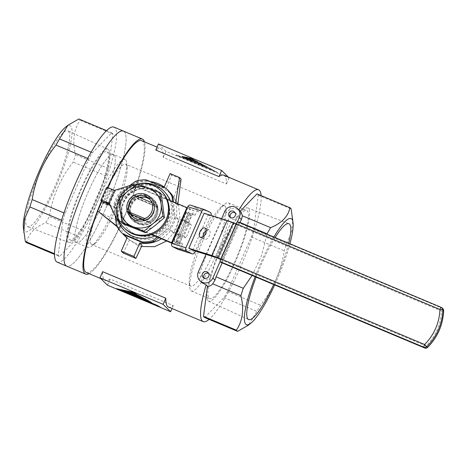 <?xml version="1.0" encoding="UTF-8"?>
<svg xmlns="http://www.w3.org/2000/svg" width="467" height="467" viewBox="0 0 467 467"><rect width="100%" height="100%" fill="white"/><g stroke="black" fill="none" stroke-linecap="round" stroke-linejoin="round"><path stroke-width="0.35" stroke-dasharray="2.33 1.75" d="M68.427 131.198A51.977 9.714 -67.2 0 1 55.929 184.115A51.977 9.714 -67.2 0 1 27.582 226.647A51.977 9.714 -67.2 0 1 26.917 226.209A51.977 9.714 -67.2 0 1 39.537 173.012A51.977 9.714 -67.2 0 1 67.867 130.813A51.977 9.714 -67.2 0 1 68.427 131.198M108.455 149.539A50.582 9.451 -67.2 0 1 96.295 201.026A50.582 9.451 -67.2 0 1 68.713 242.414A50.582 9.451 -67.2 0 1 68.065 241.994A50.582 9.451 -67.2 0 1 80.342 190.227A50.582 9.451 -67.2 0 1 107.912 149.16A50.582 9.451 -67.2 0 1 108.455 149.539M107.34 152.096A47.78 8.931 -67.2 0 1 95.793 200.868A47.78 8.931 -67.2 0 1 69.741 239.816A47.78 8.931 -67.2 0 1 69.18 239.431A47.78 8.931 -67.2 0 1 80.721 190.664A47.78 8.931 -67.2 0 1 106.774 151.717A47.78 8.931 -67.2 0 1 107.34 152.096M114.129 154.951A47.78 8.931 -67.2 0 1 102.588 203.723A47.78 8.931 -67.2 0 1 76.535 242.671A47.78 8.931 -67.2 0 1 75.969 242.285A47.78 8.931 -67.2 0 1 87.516 193.519A47.78 8.931 -67.2 0 1 113.569 154.571A47.78 8.931 -67.2 0 1 114.129 154.951A47.78 8.931 -67.2 0 1 102.588 203.723A47.78 8.931 -67.2 0 1 76.535 242.671A47.78 8.931 -67.2 0 1 75.969 242.285A47.78 8.931 -67.2 0 1 87.516 193.519A47.78 8.931 -67.2 0 1 113.569 154.571A47.78 8.931 -67.2 0 1 114.129 154.951M65.462 127.24A57.546 10.753 -67.2 0 1 70.651 126.113A57.546 10.753 -67.2 0 1 55.894 186.818A57.546 10.753 -67.2 0 1 24.693 231.299A57.546 10.753 -67.2 0 1 23.35 227.417M78.83 118.974A67.137 12.545 -67.2 0 1 79.495 119.453A67.137 12.545 -67.2 0 1 80.05 120.182C73.739 129.604 72.233 141.11 75.526 154.688A67.137 12.545 -67.2 0 1 73.185 162.061C60.43 178.219 52.497 196.373 49.385 216.525A67.137 12.545 -67.2 0 1 45.819 222.689C34.616 227.289 28.189 233.938 26.543 242.647M59.432 256.471A67.137 12.545 -67.2 0 1 58.766 255.998A67.137 12.545 -67.2 0 1 58.212 255.268L62.736 220.763A67.137 12.545 -67.2 0 1 65.076 213.39L88.876 158.926A67.137 12.545 -67.2 0 1 92.443 152.762L111.718 132.803A67.137 12.545 -67.2 0 1 112.938 134.006L108.414 168.517A67.137 12.545 -67.2 0 1 106.067 175.884L82.274 230.348A67.137 12.545 -67.2 0 1 78.707 236.512L59.432 256.471L54.516 254.404M57.19 262.156A73.243 13.689 112.8 0 0 97.124 202.456A73.243 13.689 112.8 0 0 114.818 127.701A73.243 13.689 112.8 0 0 113.954 127.117M124.292 131.682A73.243 13.689 112.8 0 1 106.599 206.437A73.243 13.689 112.8 0 1 66.67 266.137A73.243 13.689 112.8 0 0 106.599 206.437A73.243 13.689 112.8 0 0 124.292 131.682A73.243 13.689 112.8 0 0 123.434 131.099M58.212 255.268L54.516 253.715M62.736 220.763L61.545 220.261M78.707 236.512L45.819 222.689M82.274 230.348L49.385 216.525M106.067 175.884L73.185 162.061M108.414 168.517L75.526 154.688M112.938 134.006L80.05 120.182M111.718 132.803L106.546 130.626M92.443 152.762L91.141 152.213M88.876 158.926L87.668 158.418M65.076 213.39L63.95 212.917M91.369 244.235A43.594 8.149 112.8 0 0 91.882 244.58A43.594 8.149 112.8 0 0 95.128 243.511A43.594 8.149 112.8 0 0 116.289 207.546A43.594 8.149 112.8 0 0 127.182 167.268A43.594 8.149 112.8 0 0 126.183 164.547A43.594 8.149 112.8 0 0 125.67 164.203A43.594 8.149 112.8 0 0 101.899 199.736A43.594 8.149 112.8 0 0 91.369 244.235M225.071 206.116A43.594 8.149 -67.2 0 1 214.54 250.616A43.594 8.149 -67.2 0 1 190.769 286.148A43.594 8.149 -67.2 0 1 190.256 285.804A43.594 8.149 -67.2 0 1 189.263 283.084A43.594 8.149 -67.2 0 1 200.156 242.799A43.594 8.149 -67.2 0 1 221.311 206.834A43.594 8.149 -67.2 0 1 224.557 205.766A43.594 8.149 -67.2 0 1 225.071 206.116M138.174 199.135L157.899 207.43A13.952 13.666 -45.4 0 0 138.174 199.135L137.677 198.644A13.952 13.666 -45.4 0 0 130.713 214.581L131.215 215.077A13.952 13.666 -45.4 0 0 150.94 223.366L150.438 222.876A13.952 13.666 134.6 0 1 130.713 214.581A13.952 13.666 134.6 0 1 137.677 198.644L134.438 195.451A13.952 13.666 134.6 0 0 127.473 211.388L130.713 214.581L150.438 222.876L147.198 219.677L144.823 218.538M139.003 183.712A27.903 27.331 -45.4 0 0 118.787 200.139A27.903 27.331 -45.4 0 0 118.052 220.576M154.746 236.004A27.903 27.331 -45.4 0 0 169.328 221.381A27.903 27.331 -45.4 0 0 169.883 200.442M115.296 216.063L114.071 204.067A31.388 30.752 134.6 0 1 115.798 198.971A31.388 30.752 134.6 0 1 118.367 194.237L129.698 185.562M157.332 237.09L170.081 227.61A31.388 30.752 134.6 0 0 172.65 222.876A31.388 30.752 134.6 0 0 174.378 217.78L172.551 201.563M120.037 201.365A27.903 27.331 -45.4 0 0 134.163 237.487A27.903 27.331 -45.4 0 0 170.572 222.613A27.903 27.331 -45.4 0 0 156.445 186.491A27.903 27.331 -45.4 0 0 120.037 201.365M174.378 217.78L175.294 218.684A31.388 30.752 134.6 0 1 173.566 223.775A31.388 30.752 134.6 0 1 170.998 228.515L170.081 227.61M158.903 237.75L170.998 228.515M123.095 234.171A31.388 30.752 134.6 0 1 117.299 226.186L116.382 225.281M114.071 204.067L114.987 204.966L117.299 226.186M114.987 204.966A31.388 30.752 134.6 0 1 116.709 199.876A31.388 30.752 134.6 0 1 119.278 195.136L118.367 194.237M208.673 273.382A3.485 3.415 134.6 0 1 209.934 278.379A3.485 3.415 134.6 0 1 204.009 278.104M235.129 212.818A3.485 3.415 134.6 0 1 236.39 217.815A3.485 3.415 134.6 0 1 230.47 217.546M273.691 284.537A51.977 9.714 112.8 0 0 288.699 243.249M207.99 300.806A50.582 9.451 112.8 0 0 208.533 301.192A50.582 9.451 112.8 0 0 236.104 260.119A50.582 9.451 112.8 0 0 248.38 208.358A50.582 9.451 112.8 0 0 247.732 207.932A50.582 9.451 112.8 0 0 220.15 249.32A50.582 9.451 112.8 0 0 207.99 300.806M209.105 298.25A47.78 8.931 112.8 0 0 209.665 298.635A47.78 8.931 112.8 0 0 235.718 259.687A47.78 8.931 112.8 0 0 247.265 210.915A47.78 8.931 112.8 0 0 246.699 210.535A47.78 8.931 112.8 0 0 220.646 249.483A47.78 8.931 112.8 0 0 209.105 298.25M190.863 290.585A47.78 8.931 112.8 0 0 191.429 290.964A47.78 8.931 112.8 0 0 217.476 252.017A47.78 8.931 112.8 0 0 229.023 203.25A47.78 8.931 112.8 0 0 228.456 202.865A47.78 8.931 112.8 0 0 224.901 204.038A47.78 8.931 112.8 0 0 201.709 243.453A47.78 8.931 112.8 0 0 189.771 287.602A47.78 8.931 112.8 0 0 190.863 290.585M125.576 159.767A47.78 8.931 -67.2 0 1 126.668 162.744A47.78 8.931 -67.2 0 1 114.73 206.893A47.78 8.931 -67.2 0 1 91.544 246.313A47.78 8.931 -67.2 0 1 87.983 247.481A47.78 8.931 -67.2 0 1 87.422 247.101A47.78 8.931 -67.2 0 1 98.963 198.335A47.78 8.931 -67.2 0 1 125.016 159.387A47.78 8.931 -67.2 0 1 125.576 159.767M241.007 212.006L237.364 209.198C232.373 207.803 228.649 208.994 226.197 212.783A71.498 13.362 -67.2 0 0 199.742 273.347L202.018 282.745M155.05 189.678A24.412 23.916 134.6 0 1 162.446 194.605A24.412 23.916 134.6 0 1 165.219 225.263A24.412 23.916 134.6 0 1 135.558 234.3A24.412 23.916 134.6 0 1 128.162 229.373A24.412 23.916 134.6 0 1 125.389 198.714A24.412 23.916 134.6 0 1 155.05 189.678M155.423 190.046A24.412 23.916 134.6 0 1 162.82 194.972A24.412 23.916 134.6 0 1 165.592 225.631A24.412 23.916 134.6 0 1 135.932 234.667A24.412 23.916 134.6 0 1 128.536 229.741A24.412 23.916 134.6 0 1 125.763 199.082A24.412 23.916 134.6 0 1 155.423 190.046M255.14 276.738A57.546 10.753 -67.2 0 1 273.895 237.026M252.116 275.466L261.648 255.373L267.054 233.821M107.387 187.734A73.243 13.689 112.8 0 0 101.462 201.102M204.727 317.548L224.002 297.59A67.137 12.545 112.8 0 0 227.569 291.426L251.363 236.956A67.137 12.545 112.8 0 0 253.709 229.589L258.233 195.083A67.137 12.545 112.8 0 0 257.673 194.354A67.137 12.545 112.8 0 0 257.008 193.875M258.233 195.083L291.122 208.907M141.495 246.535L137.298 245.14L127.643 238.66L121.233 229.752L118.104 219.262L118.729 208.34L123.224 198.387L130.982 190.787L140.871 186.321L151.746 185.282L162.364 187.763L171.728 193.963L178.487 204.721L179.842 217.616L175.598 230.628L166.608 240.99M86.296 272.5A71.498 13.362 112.8 0 0 125.279 214.219A71.498 13.362 112.8 0 0 142.552 141.244A71.498 13.362 112.8 0 0 141.705 140.672M107.714 187.822A71.498 13.362 112.8 0 0 101.707 201.353M99.045 207.844A71.498 13.362 112.8 0 0 97.755 211.131M168.418 307.017A71.498 13.362 -67.2 0 0 173.292 305.605L110.124 279.05A71.498 13.362 -67.2 0 1 105.244 280.463A71.498 13.362 -67.2 0 1 104.404 279.896A71.498 13.362 -67.2 0 1 102.647 271.677M223.833 175.195A71.498 13.362 -67.2 0 1 224.674 175.767A71.498 13.362 -67.2 0 1 226.431 183.98L163.257 157.426A71.498 13.362 -67.2 0 0 161.5 149.212A71.498 13.362 -67.2 0 0 160.66 148.64A71.498 13.362 -67.2 0 0 155.785 150.053M123.253 253.102L129.458 239.956L135.448 243.313L142.091 245.268M164.215 187.045L169.568 191.832L173.812 197.033L177.67 205.41L175.598 203.367A31.388 30.752 134.6 0 1 176.182 217.634L178.499 219.916C177.565 224.545 175.709 228.795 172.93 232.671L170.607 230.383A31.388 30.752 134.6 0 1 161.43 238.812M151.787 202.602L154.163 203.74A13.952 13.666 134.6 0 1 147.198 219.677M157.899 207.43L137.677 198.644A13.952 13.666 134.6 0 1 157.402 206.939A13.952 13.666 134.6 0 1 150.438 222.876A13.952 13.666 -45.4 0 0 157.402 206.939L154.163 203.74M129.458 239.956L127.141 237.674M123.37 234.44A31.388 30.752 134.6 0 1 117.941 226.927L120.019 228.97L116.995 220.249L116.995 208.877L115.18 207.079A31.388 30.752 134.6 0 1 150.216 181.529M133.562 294.636L129.89 293.089M149.125 301.174L136.352 295.751L137.718 296.965M129.476 293.445L130.859 293.574L134.478 295.699L151.734 302.634M121.087 290.06L123.189 290.328L130.445 294.006M119.067 289.149L121.111 290.083M122.751 290.089L125.553 291.268M140.118 296.23L127.929 291.11M125.395 290.462L144.688 298.571M135.95 293.836L130.381 291.496M135.909 293.936L130.34 291.595M127.976 290.999L140.164 296.119M144.636 298.682L125.349 290.573M122.815 289.925L149.212 301.022M116.137 288.542L160.911 307.362M119.032 289.342L121.058 290.194M126.668 292.552L130.398 294.117M134.309 295.763L149.965 302.347M221.591 218.708L206 254.392M237.464 221.737L220.103 261.473M183.747 157.181L194.581 161.74L195.44 162.697L197.535 162.983L203.478 165.832L207.19 167.04L212.812 170.017L207.185 167.139L205.842 167.157L202.491 165.75L203.104 165.797L200.121 164.191L198.171 163.829L198.749 164.174L184.955 158.377L181.482 156.515L183.817 157.023L194.581 161.74M186.421 157.286L202.52 164.442L184.605 156.912L186.491 157.128L199.333 162.714M195.276 160.514L198.317 162.166L187.004 157.408L195.346 160.356L198.317 162.166M228.322 177.081L229.104 177.857L165.937 151.302L158.459 143.929M191.114 158.26L194.406 160.047L189.234 157.869L191.184 158.103L194.406 160.047M184.027 156.789L203.53 164.991L206.718 166.719L182.206 156.416L184.097 156.632L203.53 164.991M217.581 172.603L176.006 155.126L177.828 155.505L214.394 170.875L217.581 172.603L176.006 155.126M261.123 195.603A71.498 13.362 -67.2 0 1 243.184 260.89A71.498 13.362 -67.2 0 1 209.093 319.381M292.616 217.867L291.776 231.591L286.598 243.412A67.137 12.545 -67.2 0 1 284.251 250.785C281.116 270.983 273.189 289.137 260.458 305.249A67.137 12.545 -67.2 0 1 256.891 311.413L248.485 325.131M253.709 229.589L286.598 243.412M251.363 236.956L284.251 250.785M227.569 291.426L260.458 305.249M224.002 297.59L256.891 311.413M222.164 262.88L239.734 222.666M89.034 273.65A73.243 13.689 112.8 0 0 126.621 211.89A73.243 13.689 112.8 0 0 144.443 141.828M289.919 243.762A57.546 10.753 -67.2 0 1 274.666 284.946M275.121 237.54A51.977 9.714 112.8 0 0 256.114 277.153M175.674 202.876L175.598 203.367M115.18 207.079L109.768 204.809M117.941 226.927L116.75 225.993M170.607 230.383L183.957 235.993L189.526 223.244L191.517 225.211L178.499 219.916M176.182 217.634L189.526 223.244M183.957 235.993L185.948 237.96L191.517 225.211M185.948 237.96L172.93 232.671M110.124 279.05L107.445 285.174M173.292 305.605L172.014 308.529M229.104 177.857L226.431 183.98M165.937 151.302L163.257 157.426M198.387 162.002L187.074 157.251L195.346 160.356M189.234 157.869L191.184 158.103M189.304 157.712L194.476 159.883M199.403 162.557L202.585 164.279L184.675 156.749L186.491 157.128M203.6 164.828L206.788 166.556L182.276 156.252L184.097 156.632M194.651 161.576L195.51 162.539L197.605 162.82L203.548 165.668L207.26 166.882L213.005 169.982L207.249 166.982L205.912 166.999L202.561 165.592L203.174 165.639L200.191 164.028L198.242 163.666L198.819 164.016L185.025 158.22L181.739 156.538L183.817 157.023M191.838 160.922L190.635 159.965L185.907 157.974L184.996 157.852L186.841 158.897L192.112 161.086L184.926 158.015L191.774 161.086M214.394 170.875L217.651 172.446M176.077 154.968L177.828 155.505M214.464 170.718L177.898 155.348M116.995 220.249L99.15 212.508L103.33 202.947L116.995 208.877M106.569 203.466L108.688 205.55L103.948 203.559L101.829 201.47L103.33 202.947M117.141 226.705L120.019 228.97M140.328 297.853L140.946 297.753L146.037 299.896L147.817 301.087M173.812 197.033L181.068 179.036L171.593 175.049L166.036 188.837M170.099 173.578L171.593 175.049M177.874 203.805L177.67 205.41M135.623 181.243L136.539 182.148L119.278 195.136M136.539 182.148A31.388 30.752 134.6 0 1 147.123 180.776L146.206 179.877M165.779 188.102L166.69 189.007L147.123 180.776M166.69 189.007A31.388 30.752 134.6 0 1 167.18 189.474M175.294 218.684L173.526 201.972M131.215 215.077L150.94 223.366M206.251 230.529A5.23 2.93 116.4 0 1 208.953 229.968A5.23 2.93 116.4 0 1 209.444 235.537A5.23 2.93 116.4 0 1 204.289 239.338A5.23 2.93 116.4 0 1 203.11 236.845M171.862 243.196L172.341 243.4A10.461 0.765 -156.4 0 0 178.604 245.782L179.993 242.595L175.884 241.305A12.206 0.893 -156.4 0 0 173.747 240.919A12.206 0.893 -156.4 0 0 173.876 241.159L175.785 243.038L178.919 235.864L177.011 233.985L183.28 219.642L185.183 221.521L188.318 214.353L186.409 212.473A12.206 0.893 -156.4 0 1 186.28 212.234A12.206 0.893 -156.4 0 1 188.417 212.613L192.527 213.909L193.922 210.722L190.04 208.79A5.23 0.385 -156.4 0 1 187.337 207.774M178.919 235.864L182.077 237.195L178.943 244.364L175.785 243.038M185.183 221.521L188.341 222.852L186.438 220.973L180.169 235.315L182.077 237.195M190.53 205.176A2.615 2.16 -72.6 0 1 190.787 205.282L195.959 207.856A2.615 2.16 -72.6 0 1 196.852 211.212L195.113 215.194L192.527 213.909L179.993 242.595L182.579 243.879L178.47 242.589A8.721 0.636 -156.4 0 0 176.94 242.315A8.721 0.636 -156.4 0 0 177.034 242.484L178.943 244.364M178.604 245.782L174.722 243.856L190.04 208.79M172.019 242.84A5.23 0.385 -156.4 0 0 174.722 243.856M119.032 220.57L151.757 234.323M119.283 221.095L151.209 234.516M132.43 184.698L133.177 185.434L187.658 208.335A10.461 0.765 -156.4 0 0 193.922 210.722M133.585 185.183L167.075 199.263M142.984 219.315L149.691 222.134A13.952 13.666 -45.4 0 0 156.655 206.198L136.93 197.909A13.952 13.666 -45.4 0 0 129.966 213.845L131.449 214.47M103.948 203.559L109.523 190.81L106.529 187.862A10.461 0.765 23.6 0 1 106.418 187.658M109.523 190.81L114.257 192.801L111.269 189.853A5.23 0.385 23.6 0 1 111.21 189.748A5.23 0.385 23.6 0 1 115.256 191.108L133.177 185.434M108.688 205.55L109.132 204.54M109.371 203.991L114.257 192.801M117.859 220.5L109.687 203.857A5.23 0.385 -156.4 0 0 109.202 203.659M130.713 214.581L129.966 213.845M137.677 198.644L136.93 197.909M157.402 206.939L156.655 206.198M150.438 222.876L149.691 222.134M108.939 203.122L109.687 203.857L115.256 191.108L114.508 190.373M182.579 243.879L180.84 247.866A2.615 2.16 -72.6 0 1 178.114 249.396M196.852 211.212L210.961 215.643L195.48 251.088M204.149 213.226L208.025 215.153L230.984 222.368A5.23 0.385 23.6 0 1 234.113 223.565L237.271 224.89L221.953 259.95L221.206 259.214L236.524 224.154L237.271 224.89M192.708 250.219L208.025 215.153M195.113 215.194L191.003 213.904A8.721 0.636 -156.4 0 0 189.474 213.629A8.721 0.636 -156.4 0 0 189.567 213.798L191.476 215.678L188.318 214.353M441.262 307.385L442.08 308.15L238.316 222.502L237.569 221.761M222.327 260.323L237.645 225.257L441.408 310.911A50.996 49.957 134.6 0 1 426.091 345.971L222.327 260.323A2.615 0.49 -67.2 0 1 220.979 262.372M220.611 259.389L221.953 259.95M238.316 222.502A2.615 0.49 -67.2 0 1 237.645 225.257M236.074 223.962L236.524 224.154M220.757 259.027L221.206 259.214M188.341 222.852L191.476 215.678M173.876 241.159L177.011 233.985L180.169 235.315L177.034 242.484M186.409 212.473L183.28 219.642L186.438 220.973L189.567 213.798M161.681 191.4A26.158 25.627 -45.4 0 0 127.042 190.215A26.158 25.627 -45.4 0 0 121.613 224.586A26.158 25.627 -45.4 0 0 124.94 228.649M119.301 198.399A26.158 25.627 -45.4 0 0 118.793 199.514M130.264 217.54A14.821 14.524 -45.4 0 0 132.155 219.84A14.821 14.524 -45.4 0 0 151.781 220.512A14.821 14.524 -45.4 0 0 154.857 201.032A14.821 14.524 -45.4 0 0 152.972 198.732A14.821 14.524 -45.4 0 0 133.346 198.061A14.821 14.524 -45.4 0 0 130.264 217.54M131.017 218.276A14.821 14.524 -45.4 0 0 132.902 220.576A14.821 14.524 -45.4 0 0 152.528 221.247A14.821 14.524 -45.4 0 0 155.61 201.767A14.821 14.524 -45.4 0 0 153.719 199.467A14.821 14.524 -45.4 0 0 134.093 198.796A14.821 14.524 -45.4 0 0 131.017 218.276M134.146 198.504A13.952 13.666 -45.4 0 0 132.762 219.21A13.952 13.666 -45.4 0 0 150.969 220.056A13.952 13.666 -45.4 0 0 152.353 199.345A13.952 13.666 -45.4 0 0 134.152 198.51A13.952 13.666 -45.4 0 0 132.768 219.216A13.952 13.666 -45.4 0 0 150.975 220.062A13.952 13.666 -45.4 0 0 152.359 199.351A13.952 13.666 -45.4 0 0 134.146 198.504M139.493 197.436A12.206 11.961 -45.4 0 0 130.754 212.625M133.031 216.951A12.206 11.961 -45.4 0 0 149.744 218.538A12.206 11.961 -45.4 0 0 150.094 199.648M151.915 202.666A12.206 11.961 134.6 0 1 145.103 218.673M129.482 212.088A12.206 11.961 134.6 0 1 136.609 196.222M123.335 223.985L120.194 200.337L129.943 193.122A20.927 20.501 -45.4 0 0 122.033 212.427A20.927 20.501 -45.4 0 0 134.648 228.591A20.927 20.501 -45.4 0 0 155.184 225.45A20.927 20.501 -45.4 0 0 163.094 206.145A20.927 20.501 -45.4 0 0 150.479 189.981A20.927 20.501 -45.4 0 0 129.943 193.122L139.16 185.376L137.701 183.934M139.16 185.376L161.261 194.062M120.194 200.337L118.735 198.895M224.785 211.393L226.197 212.783M198.329 271.952L199.742 273.347M100.96 200.612L106.529 187.862M105.752 202.474L111.269 189.853M172.341 243.4L187.658 208.335M210.068 212.287L195.959 207.856M190.787 205.282L204.896 209.718M194.949 252.303L180.84 247.866M178.47 242.589L191.003 213.904M215.661 257.434L230.984 222.368M218.795 258.625L234.113 223.565M175.884 241.305L188.417 212.613M443.621 310.672A2.615 0.362 -178.3 0 1 441.408 310.911A2.615 0.49 112.8 0 0 442.08 308.15A2.615 2.563 134.6 0 1 442.874 308.681M424.742 348.026A2.615 0.49 112.8 0 0 426.091 345.971L427.556 347.466M68.713 242.414L27.582 226.647M87.983 247.481L69.741 239.816M125.016 159.387L106.774 151.717M107.912 149.16L67.867 130.813M190.769 286.148L91.882 244.58M204.639 278.962L203.145 277.491M231.101 218.404L229.601 216.927M208.533 301.192L248.578 319.539M191.429 290.964L209.665 298.635M127.182 167.268L126.668 162.744M95.128 243.511L91.544 246.313M162.446 194.605L162.82 194.972M157.064 147.128L160.66 148.64M169.568 191.832L171.728 193.963M126.989 238.012L127.643 238.66M100.755 278.577L105.244 280.463M128.162 229.373L128.536 229.741M189.263 283.084L189.771 287.602M221.311 206.834L224.901 204.038M228.456 202.865L246.699 210.535M247.732 207.932L288.863 223.705M235.998 213.437L234.498 211.96M209.537 273.995L208.043 272.524M154.355 201.318L153.853 200.828M134.759 221.183L134.262 220.693M224.557 205.766L125.67 164.203M208.953 229.968L205.071 228.036M105.641 202.503L111.21 189.748M204.289 239.338L200.413 237.405M176.94 242.315L189.474 213.629M173.747 240.919L186.28 212.234M132.902 220.576L132.155 219.84M153.719 199.467L152.972 198.732M133.813 217.797L132.173 216.18M150.952 200.413L149.317 198.802"/><path stroke-width="0.7" d="M54.516 254.404L26.543 242.647A67.137 12.545 -67.2 0 1 25.878 242.169A67.137 12.545 -67.2 0 1 25.323 241.445L23.35 227.417A57.546 10.753 -67.2 0 1 37.757 174.535A57.546 10.753 -67.2 0 1 65.462 127.24L67.96 125.214L78.83 118.974L106.546 130.626M23.829 232.484L24.663 218.754L29.847 206.934A67.137 12.545 -67.2 0 1 32.188 199.567C35.305 179.416 43.233 161.255 55.987 145.097A67.137 12.545 -67.2 0 1 59.554 138.938L67.96 125.214M124.292 131.682A73.243 13.689 112.8 0 0 123.434 131.099L113.954 127.117A73.243 13.689 112.8 0 0 74.025 186.818A73.243 13.689 112.8 0 0 56.332 261.573A73.243 13.689 112.8 0 0 57.19 262.156L85.619 274.106A73.243 13.689 112.8 0 0 89.034 273.65M123.434 131.099A73.243 13.689 112.8 0 0 83.5 190.799A73.243 13.689 112.8 0 0 65.806 265.554A73.243 13.689 112.8 0 0 66.67 266.137A73.243 13.689 112.8 0 1 65.806 265.554A73.243 13.689 112.8 0 1 83.5 190.799A73.243 13.689 112.8 0 1 123.434 131.099L142.382 139.067A73.243 13.689 112.8 0 0 107.387 187.734M54.516 253.715L25.323 241.445M61.545 220.261L29.847 206.934M91.141 152.213L59.554 138.938M87.668 158.418L55.987 145.097M63.95 212.917L32.188 199.567M118.052 220.576A27.903 27.331 -45.4 0 0 154.746 236.004M115.296 216.063L116.382 225.281A31.388 30.752 134.6 0 0 122.185 233.272L123.095 234.171A31.388 30.752 134.6 0 0 123.586 234.644L143.159 242.869L142.242 241.97L122.675 233.745A31.388 30.752 134.6 0 1 122.185 233.272M157.332 237.09L152.826 240.604A31.388 30.752 134.6 0 1 142.242 241.97M152.826 240.604L153.742 241.503L158.903 237.75M153.742 241.503A31.388 30.752 134.6 0 1 143.159 242.869M204.202 278.192A3.485 3.415 134.6 0 1 202.748 273.107A3.485 3.415 134.6 0 1 208.043 272.524A3.485 3.415 134.6 0 1 204.202 278.192M204.009 278.104A3.485 3.415 134.6 0 1 208.673 273.382M230.657 217.634A3.485 3.415 134.6 0 1 229.209 212.549A3.485 3.415 134.6 0 1 234.498 211.96A3.485 3.415 134.6 0 1 230.657 217.634M230.47 217.546A3.485 3.415 134.6 0 1 235.129 212.818M256.114 277.153A51.977 9.714 112.8 0 0 248.018 319.148A51.977 9.714 112.8 0 0 248.578 319.539A51.977 9.714 112.8 0 0 273.691 284.537M288.699 243.249A51.977 9.714 112.8 0 0 289.528 224.142A51.977 9.714 112.8 0 0 288.863 223.705A51.977 9.714 112.8 0 0 275.121 237.54M221.591 218.708L224.785 211.393A8.021 7.857 134.6 0 1 237.685 208.731A8.021 7.857 134.6 0 1 239.314 217.499L237.464 221.737M274.666 284.946A57.546 10.753 -67.2 0 1 250.983 323.106A57.546 10.753 -67.2 0 1 245.794 324.238A57.546 10.753 -67.2 0 1 255.14 276.738M273.895 237.026A57.546 10.753 -67.2 0 1 291.747 219.052A57.546 10.753 -67.2 0 1 293.095 222.928A57.546 10.753 -67.2 0 1 289.919 243.762M239.734 222.666L239.857 222.391L267.054 233.821A67.137 12.545 -67.2 0 1 270.627 227.657C281.829 223.063 288.25 216.408 289.896 207.698A67.137 12.545 -67.2 0 1 290.562 208.177A67.137 12.545 -67.2 0 1 291.122 208.907L293.095 222.928M250.983 323.106L248.485 325.131L237.615 331.372A67.137 12.545 -67.2 0 1 236.95 330.893A67.137 12.545 -67.2 0 1 236.395 330.169C242.706 320.747 244.212 309.242 240.914 295.658A67.137 12.545 -67.2 0 1 243.26 288.291L252.116 275.466M144.443 141.828A73.243 13.689 112.8 0 0 143.246 139.651A73.243 13.689 112.8 0 0 142.382 139.067M101.462 201.102A73.243 13.689 112.8 0 0 84.76 273.522A73.243 13.689 112.8 0 0 85.619 274.106M166.608 240.99L154.67 246.664L141.495 246.535M157.064 147.128L141.705 140.672A71.498 13.362 112.8 0 0 107.714 187.822M101.707 201.353A71.498 13.362 112.8 0 0 99.045 207.844M97.755 211.131A71.498 13.362 112.8 0 0 85.455 271.928A71.498 13.362 112.8 0 0 86.296 272.5L100.755 278.577M99.973 277.801L102.647 271.677L165.82 298.232L163.141 304.356L170.618 311.728L107.445 285.174L99.973 277.801L163.141 304.356M209.093 319.381A71.498 13.362 -67.2 0 1 203.163 321.623L168.418 307.017A71.498 13.362 -67.2 0 1 167.577 306.451A71.498 13.362 -67.2 0 1 165.82 298.232M203.163 321.623A71.498 13.362 -67.2 0 1 202.322 321.057A71.498 13.362 -67.2 0 1 206.14 284.888L202.018 282.745L199.958 280.72A8.021 7.857 -45.4 0 0 212.859 278.058L214.978 280.153A67.137 12.545 -67.2 0 1 216.058 276.855L243.26 288.291M238.9 209.934A71.498 13.362 -67.2 0 1 258.572 189.8A71.498 13.362 -67.2 0 1 259.418 190.367A71.498 13.362 -67.2 0 1 261.123 195.603M218.953 176.608L155.785 150.053L158.459 143.929L221.632 170.484L218.953 176.608A71.498 13.362 -67.2 0 1 223.833 175.195L258.572 189.8M150.216 181.529A31.388 30.752 134.6 0 1 158.214 183.671A31.388 30.752 134.6 0 1 164.215 187.045L170.099 173.578L179.573 177.559L175.674 202.876M161.43 238.812A31.388 30.752 134.6 0 1 139.773 242.98L133.895 256.447L121.257 251.141L123.253 253.102L135.885 258.414L142.091 245.268L139.773 242.98M129.353 212.036A12.206 11.961 134.6 0 1 136.311 196.099L151.787 202.602A12.206 11.961 134.6 0 1 144.823 218.538L127.473 211.388M134.438 195.451L136.311 196.099M121.257 251.141L127.141 237.674A31.388 30.752 134.6 0 1 123.638 234.708A31.388 30.752 134.6 0 1 123.37 234.44M137.637 297.123L133.101 294.572L128.04 292.827L122.704 290.2L119.132 289.435L121.041 290.24L123.119 290.486L126.767 292.651L130.375 294.163L128.915 293.323L130.789 293.731L134.408 295.862L149.259 302.102L151.664 302.791L149.819 301.694L136.282 295.909L137.637 297.123L133.562 294.636M151.664 302.791L149.125 301.174M130.375 294.163L129.476 293.445M122.763 290.042L118.997 289.307M129.89 293.089L128.11 292.663L125.553 291.268M144.618 298.728L141.186 296.872L127.287 291.029L125.325 290.62L144.618 298.728L140.118 296.23M127.929 291.11L125.325 290.62M135.95 293.836L132.406 291.916L130.311 291.659L135.95 293.836M140.094 296.282L136.819 294.502L127.911 291.157L140.094 296.282L135.909 293.936M130.34 291.595L127.911 291.157M149.142 301.18L145.71 299.324L124.707 290.492L122.745 290.089L149.142 301.18L144.636 298.682M125.349 290.573L122.745 290.089M160.841 307.519L157.408 305.663L118.098 288.95L116.067 288.699L160.841 307.519L157.478 305.5L149.965 302.347M118.098 288.95L119.032 289.342M121.058 290.194L126.668 292.552M130.398 294.117L134.309 295.763M206 254.392L198.329 271.952A8.021 7.857 -45.4 0 0 199.958 280.72M220.103 261.473L212.859 278.058M214.978 280.153L212.707 283.802L240.914 295.658M212.707 283.802C211.317 285.617 209.566 286.417 207.459 286.189L203.507 316.346L236.395 330.169M228.322 177.081L221.632 170.484M239.857 222.391A67.137 12.545 -67.2 0 1 241.439 219.589L242.42 215.801L241.007 212.006L237.685 208.731M242.42 215.801L270.627 227.657M240.236 211.247L257.008 193.875L289.896 207.698M203.507 316.346A67.137 12.545 112.8 0 0 204.727 317.548L237.615 331.372M216.058 276.855L222.164 262.88M207.459 286.189L206.14 284.888M109.768 204.809L101.829 201.47L100.96 200.612A10.461 0.765 -156.4 0 1 100.849 200.407L106.418 187.658A10.461 0.765 23.6 0 1 114.508 190.373L132.43 184.698L133.585 185.183M116.75 225.993L97.656 211.031L101.829 201.47M172.014 308.529L170.618 311.728M133.895 256.447L135.885 258.414M97.656 211.031L117.141 226.705M135.879 294L132.406 291.916M132.336 292.073L130.311 291.659M147.8 301.262L140.328 297.853L147.864 301.116M147.817 301.087L140.474 297.87M118.028 289.108L116.067 288.699M179.573 177.559L181.068 179.036L177.874 203.805M129.698 185.562L135.623 181.243A31.388 30.752 134.6 0 1 146.206 179.877L165.779 188.102A31.388 30.752 134.6 0 1 166.264 188.575L167.18 189.474A31.388 30.752 134.6 0 1 172.977 197.465L172.066 196.566L172.551 201.563M173.526 201.972L172.977 197.465M169.883 200.442A27.903 27.331 -45.4 0 0 139.003 183.712M166.264 188.575A31.388 30.752 134.6 0 1 172.066 196.566M122.675 233.745L123.586 234.644M205.562 233.611A5.23 2.93 -63.6 0 0 205.071 228.036A5.23 2.93 -63.6 0 0 199.923 231.836A5.23 2.93 -63.6 0 0 200.413 237.405A5.23 2.93 -63.6 0 0 205.562 233.611M203.11 236.845A5.23 2.93 116.4 0 1 203.799 233.763A5.23 2.93 116.4 0 1 206.251 230.529M151.757 234.323L171.593 242.659A5.23 0.385 -156.4 0 0 172.019 242.84M119.283 221.095L117.112 219.759L119.032 220.57M151.209 234.516L171.862 243.196M167.075 199.263L186.911 207.599A5.23 0.385 -156.4 0 0 187.337 207.774M117.112 219.759L108.939 203.122A10.461 0.765 -156.4 0 0 100.849 200.407M131.449 214.47L142.984 219.315M109.132 204.54L109.371 203.991M109.202 203.659A5.23 0.385 -156.4 0 0 105.641 202.503A5.23 0.385 -156.4 0 0 105.7 202.602L106.569 203.466M191.966 253.727A2.615 2.16 107.4 0 0 192.223 253.832L178.114 249.396A2.615 2.16 -72.6 0 1 177.857 249.29L191.966 253.727L186.794 251.153L172.685 246.716L177.857 249.29M172.685 246.716A2.615 2.16 -72.6 0 1 171.792 243.365L185.895 247.796A2.615 2.16 107.4 0 0 186.794 251.153M211.061 215.398A2.615 2.16 107.4 0 0 210.068 212.287L204.896 209.718A2.615 2.16 107.4 0 0 204.634 209.613A2.615 2.16 107.4 0 0 201.913 211.142L187.804 206.706L171.792 243.365M187.804 206.706A2.615 2.16 -72.6 0 1 190.53 205.176L204.634 209.613M195.48 251.088L194.949 252.303A2.615 2.16 107.4 0 1 192.223 253.832M201.913 211.142L185.895 247.796M188.831 248.286L211.785 255.502L227.102 220.442L204.149 213.226L188.831 248.286L192.708 250.219L215.661 257.434A5.23 0.385 23.6 0 1 218.795 258.625L220.611 259.389M236.15 223.786L220.833 258.846L424.596 344.5A50.996 49.957 -45.4 0 0 439.914 309.434L236.15 223.786A2.615 0.49 -67.2 0 1 237.54 221.743A2.615 0.49 -67.2 0 1 237.569 221.761L441.262 307.385M220.979 262.372A2.615 0.49 -67.2 0 1 220.938 262.361A2.615 0.49 -67.2 0 1 220.909 262.343L220.161 261.608A2.615 0.49 -67.2 0 1 220.833 258.846M227.102 220.442A10.461 0.765 23.6 0 1 233.366 222.823L236.074 223.962M211.785 255.502A10.461 0.765 23.6 0 1 218.048 257.889L220.757 259.027M118.793 199.514A26.158 25.627 -45.4 0 0 120.865 223.851A26.158 25.627 -45.4 0 0 124.193 227.908L124.94 228.649A26.158 25.627 -45.4 0 0 159.58 229.828A26.158 25.627 -45.4 0 0 165.009 195.457A26.158 25.627 -45.4 0 0 161.681 191.4L160.928 190.659A26.158 25.627 -45.4 0 0 137.73 183.945M124.193 227.908A26.158 25.627 -45.4 0 0 158.833 229.093A26.158 25.627 -45.4 0 0 164.261 194.716A26.158 25.627 -45.4 0 0 160.928 190.659M137.66 183.963A26.158 25.627 -45.4 0 0 119.301 198.399M130.754 212.625A12.206 11.961 -45.4 0 0 133.031 216.951M132.155 196.543A13.952 13.666 -45.4 0 0 129.622 215.958A13.952 13.666 -45.4 0 0 148.985 218.095A13.952 13.666 -45.4 0 0 151.518 198.679A13.952 13.666 -45.4 0 0 132.155 196.543M145.103 218.673A12.206 11.961 134.6 0 1 129.482 212.088M136.609 196.222A12.206 11.961 134.6 0 1 151.915 202.666M150.094 199.648A12.206 11.961 -45.4 0 0 139.493 197.436M164.396 217.704L155.184 225.45L145.435 232.665L143.976 231.229L121.875 222.543L118.735 198.895L127.952 191.155A20.927 20.501 134.6 0 1 148.483 188.014A20.927 20.501 134.6 0 1 161.103 204.178L162.936 216.268L164.396 217.704L161.261 194.062L159.802 192.62L161.103 204.178A20.927 20.501 -45.4 0 1 153.188 223.483A20.927 20.501 134.6 0 1 132.657 226.623A20.927 20.501 134.6 0 1 120.037 210.459A20.927 20.501 134.6 0 1 127.952 191.155L137.701 183.934L159.802 192.62M143.976 231.229L153.188 223.483L162.936 216.268M145.435 232.665L123.335 223.985L121.875 222.543M239.314 217.499L241.439 219.589M171.593 242.659L186.911 207.599M108.939 203.122L114.508 190.373M442.874 309.831A53.612 52.52 134.6 0 1 426.774 346.689L427.521 347.425A53.612 52.52 -45.4 0 0 443.621 310.567L442.874 309.831A2.615 2.563 -45.4 0 0 441.333 307.414A2.615 0.49 112.8 0 0 441.303 307.397A2.615 0.49 112.8 0 0 439.914 309.434A2.615 0.362 -178.3 0 1 442.874 309.831M220.909 262.343L424.672 347.997L423.925 347.255L220.161 261.608M218.048 257.889L233.366 222.823M442.874 308.681A2.615 2.563 134.6 0 1 443.621 310.567A2.615 0.362 -178.3 0 1 443.65 310.619A2.615 2.615 0 0 0 442.874 308.681L442.126 307.946A2.615 2.615 0 0 0 441.303 307.397L237.54 221.743M443.621 310.672A2.615 0.362 -178.3 0 0 443.65 310.619C443.025 324.904 437.661 337.18 427.556 347.466L427.521 347.425A2.615 2.563 -45.4 0 1 424.672 347.997A2.615 0.49 112.8 0 0 424.701 348.014A2.615 0.49 112.8 0 0 424.742 348.026M424.596 344.5A2.615 0.49 112.8 0 0 423.925 347.255A2.615 2.563 134.6 0 0 426.774 346.689L424.596 344.5M123.638 234.708L126.989 238.012M220.938 262.361L424.701 348.014A2.615 2.615 0 0 0 427.556 347.466"/></g></svg>
